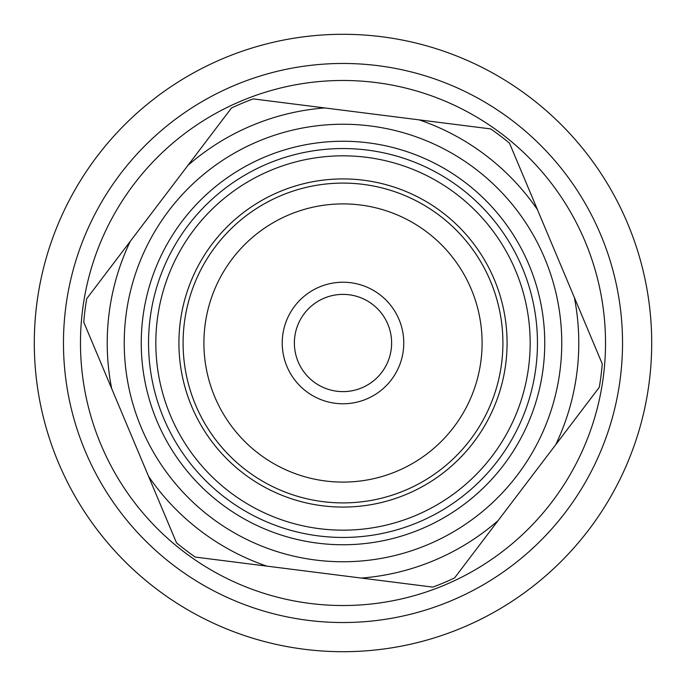 <?xml version="1.0" encoding="UTF-8"?>
<svg xmlns="http://www.w3.org/2000/svg" width="686" height="686" viewBox="0 0 686 686"><rect width="100%" height="100%" fill="white"/><g stroke="black" fill="none" stroke-linecap="round" stroke-linejoin="round"><path stroke-width="1.03" d="M34.3 343A308.7 308.7 0 0 1 343 34.3A308.7 308.7 0 0 1 651.7 343A308.7 308.7 0 0 1 343 651.7A308.7 308.7 0 0 1 34.3 343M282.709 335.377A60.771 60.771 0 0 0 335.377 403.291A60.771 60.771 0 0 0 403.291 350.623A60.771 60.771 0 0 0 350.623 282.709A60.771 60.771 0 0 0 282.709 335.377M482.095 343A139.095 139.095 0 0 0 351.738 204.179A139.095 139.095 0 0 0 203.905 343A139.095 139.095 0 0 0 343 482.095A139.095 139.095 0 0 0 482.095 343M231.439 108.054L187.878 165.437A235.778 235.778 0 0 1 324.701 107.934L253.228 98.895A260.088 260.088 0 0 0 231.439 108.054M111.664 388.559A235.778 235.778 0 0 1 130.271 241.318L86.719 298.693A260.088 260.088 0 0 0 83.752 322.146L176.491 542.798A260.088 260.088 0 0 0 195.313 557.092L266.785 566.122A235.778 235.778 0 0 1 148.579 476.384M65.676 307.945A279.528 279.528 0 0 1 378.055 65.676A279.528 279.528 0 0 1 620.324 378.055A279.528 279.528 0 0 1 307.945 620.324A279.528 279.528 0 0 1 65.676 307.945A279.528 279.528 0 0 1 378.055 65.676A279.528 279.528 0 0 1 620.324 378.055A279.528 279.528 0 0 1 307.945 620.324A279.528 279.528 0 0 1 65.676 307.945A279.528 279.528 0 0 0 307.945 620.324A279.528 279.528 0 0 0 620.324 378.055M361.299 578.066L432.772 587.105A260.088 260.088 0 0 0 454.561 577.946L498.122 520.563A235.778 235.778 0 0 1 361.299 578.066L266.785 566.122M130.271 241.318L187.878 165.437M324.701 107.934L419.215 119.879A235.778 235.778 0 0 1 537.421 209.616L509.509 143.203A260.088 260.088 0 0 0 490.687 128.908L419.215 119.879M537.421 209.616L574.336 297.441A235.778 235.778 0 0 1 555.729 444.682L599.281 387.307A260.088 260.088 0 0 0 602.248 363.854L574.336 297.441M555.729 444.682L498.122 520.563M560.033 370.431A218.765 218.765 0 0 1 315.569 560.033A218.765 218.765 0 0 1 125.967 315.569A218.765 218.765 0 0 1 370.431 125.967A218.765 218.765 0 0 1 560.033 370.431M142.842 317.704A201.753 201.753 0 0 0 317.704 543.158A201.753 201.753 0 0 0 543.158 368.296A201.753 201.753 0 0 0 368.296 142.842A201.753 201.753 0 0 0 142.842 317.704M180.221 322.429A164.074 164.074 0 0 1 363.571 180.221A164.074 164.074 0 0 1 505.779 363.571A164.074 164.074 0 0 1 322.429 505.779A164.074 164.074 0 0 1 180.221 322.429M502.907 343A159.907 159.907 0 0 0 353.041 183.411A159.907 159.907 0 0 0 183.093 343A159.907 159.907 0 0 0 332.959 502.589A159.907 159.907 0 0 0 502.907 343M294.766 336.903A48.612 48.612 0 0 0 336.903 391.234A48.612 48.612 0 0 0 391.234 349.097A48.612 48.612 0 0 0 349.097 294.766A48.612 48.612 0 0 0 294.766 336.903M381.708 36.735A308.7 308.7 0 0 1 649.265 381.708A308.7 308.7 0 0 1 304.292 649.265A308.7 308.7 0 0 1 36.735 304.292A308.7 308.7 0 0 1 381.708 36.735M157.308 319.53A187.167 187.167 0 0 1 366.47 157.308A187.167 187.167 0 0 1 528.692 366.47A187.167 187.167 0 0 1 319.53 528.692A187.167 187.167 0 0 1 157.308 319.53M150.08 318.621A194.455 194.455 0 0 1 367.379 150.08A194.455 194.455 0 0 1 535.92 367.379A194.455 194.455 0 0 1 318.621 535.92A194.455 194.455 0 0 1 150.08 318.621M82.552 310.081A262.515 262.515 0 0 1 375.919 82.552A262.515 262.515 0 0 1 603.448 375.919A262.515 262.515 0 0 1 310.081 603.448A262.515 262.515 0 0 1 82.552 310.081"/></g></svg>
